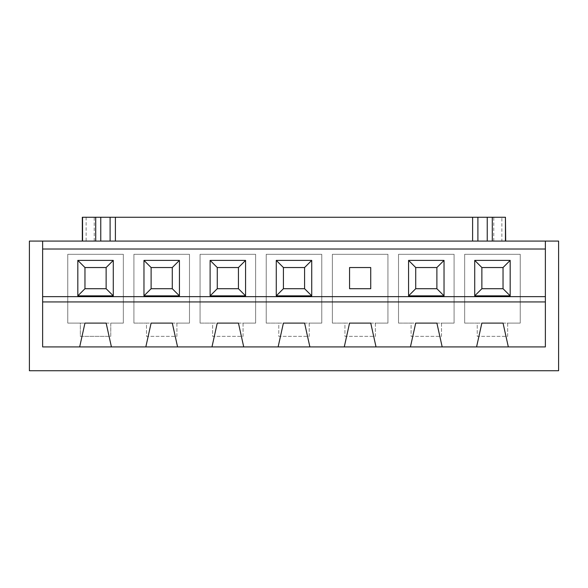 <?xml version="1.0" encoding="UTF-8"?>
<svg xmlns="http://www.w3.org/2000/svg" width="588" height="588" viewBox="0 0 588 588"><rect width="100%" height="100%" fill="white"/><g stroke="black" fill="none" stroke-linecap="round" stroke-linejoin="round"><path stroke-width="0.44" stroke-dasharray="2.94 2.21" d="M472.605 241.08L505.68 241.08L505.68 217.266L501.858 217.266L501.858 241.08L492.45 241.08L558.6 241.08L558.6 370.734L29.4 370.734L29.4 241.08L472.605 241.08L472.605 217.266M501.858 241.08L505.68 241.08M94.227 241.08L94.227 217.266L82.32 217.266M95.55 241.08L95.55 217.266L94.227 217.266M492.45 241.08L492.45 217.266L95.55 217.266M332.367 323.106L332.367 254.31L387.933 254.31L387.933 323.106L375.364 323.106L375.364 336.336L344.935 336.336L344.935 323.106L332.367 323.106L332.367 254.31L387.933 254.31L387.933 323.106L332.367 323.106M398.517 323.106L398.517 254.31L454.083 254.31L454.083 323.106L441.514 323.106L441.514 336.336L411.085 336.336L411.085 323.106L398.517 323.106L398.517 254.31L454.083 254.31L454.083 323.106L398.517 323.106M464.667 323.106L464.667 254.31L520.233 254.31L520.233 323.106L507.665 323.106L507.665 336.336L477.235 336.336L477.235 323.106L464.667 323.106L464.667 254.31L520.233 254.31L520.233 323.106L464.667 323.106M200.067 323.106L200.067 254.31L255.633 254.31L255.633 323.106L243.064 323.106L243.064 336.336L212.636 336.336L212.636 323.106L200.067 323.106L200.067 254.31L255.633 254.31L255.633 323.106L200.067 323.106M133.917 323.106L133.917 254.31L189.483 254.31L189.483 323.106L176.914 323.106L176.914 336.336L146.486 336.336L146.486 323.106L133.917 323.106L133.917 254.31L189.483 254.31L189.483 323.106L133.917 323.106M111.426 346.92L106.149 323.106L67.767 323.106L67.767 254.31L123.333 254.31L123.333 323.106L110.764 323.106L110.764 336.336L80.335 336.336L80.335 323.106L67.767 323.106L67.767 254.31L123.333 254.31L123.333 323.106L84.951 323.106L79.674 346.92M266.217 323.106L266.217 254.31L321.783 254.31L321.783 323.106L309.214 323.106L309.214 336.336L278.786 336.336L278.786 323.106L266.217 323.106L266.217 254.31L321.783 254.31L321.783 323.106L266.217 323.106M278.786 323.106L309.214 323.106L309.214 336.336L278.786 336.336L278.786 323.106M309.876 346.92L304.599 323.106L283.401 323.106L278.124 346.92M283.416 267.54L283.416 288.708L304.584 288.708L304.584 267.54L283.416 267.54M545.37 241.08L545.37 346.92L42.63 346.92L42.63 241.08M80.335 323.106L110.764 323.106L110.764 336.336L80.335 336.336L80.335 323.106M84.966 267.54L84.966 288.708L106.134 288.708L106.134 267.54L84.966 267.54M349.566 267.54L349.566 288.708L370.734 288.708L370.734 267.54L349.566 267.54M376.026 346.92L370.749 323.106L349.551 323.106L344.274 346.92M344.935 323.106L375.364 323.106L375.364 336.336L344.935 336.336L344.935 323.106M503.034 267.54L481.866 267.54L481.866 288.708L503.034 288.708L503.034 267.54M508.326 346.92L503.049 323.106L481.851 323.106L476.574 346.92M477.235 323.106L507.665 323.106L507.665 336.336L477.235 336.336L477.235 323.106M436.884 267.54L415.716 267.54L415.716 288.708L436.884 288.708L436.884 267.54M442.176 346.92L436.899 323.106L415.701 323.106L410.424 346.92M411.085 323.106L441.514 323.106L441.514 336.336L411.085 336.336L411.085 323.106M238.434 267.54L217.266 267.54L217.266 288.708L238.434 288.708L238.434 267.54M243.726 346.92L238.449 323.106L217.251 323.106L211.974 346.92M212.636 323.106L243.064 323.106L243.064 336.336L212.636 336.336L212.636 323.106M172.284 267.54L151.116 267.54L151.116 288.708L172.284 288.708L172.284 267.54M177.576 346.92L172.299 323.106L151.101 323.106L145.824 346.92M146.486 323.106L176.914 323.106L176.914 336.336L146.486 336.336L146.486 323.106M501.858 217.266L492.45 217.266M493.773 241.08L493.773 217.266M115.395 241.08L115.395 217.266M86.142 217.266L86.142 241.08"/><path stroke-width="0.88" d="M545.37 241.08L558.6 241.08L558.6 370.734L29.4 370.734L29.4 241.08L545.37 241.08L545.37 296.646L42.63 296.646L42.63 346.92L79.674 346.92L84.951 323.106L106.149 323.106L111.426 346.92L79.674 346.92M82.32 217.266L82.32 241.08L82.32 217.266L505.437 217.266L505.437 241.08M42.63 301.938L545.37 301.938L545.37 346.92L508.326 346.92L503.049 323.106L481.851 323.106L476.574 346.92L442.176 346.92L436.899 323.106L415.701 323.106L410.424 346.92L376.026 346.92L370.749 323.106L349.551 323.106L344.274 346.92L309.876 346.92L304.599 323.106L283.401 323.106L278.124 346.92L243.726 346.92L238.449 323.106L217.251 323.106L211.974 346.92L177.576 346.92L172.299 323.106L151.101 323.106L145.824 346.92L111.426 346.92M545.37 301.938L545.37 296.646M42.63 296.646L42.63 241.08M42.63 249.018L545.37 249.018M177.576 346.92L145.824 346.92M243.726 346.92L211.974 346.92M309.876 346.92L278.124 346.92M376.026 346.92L344.274 346.92M442.176 346.92L410.424 346.92M508.326 346.92L476.574 346.92M84.966 288.708L106.134 288.708L106.134 267.54L84.966 267.54L84.966 288.708L77.822 295.852L113.278 295.852L113.278 260.396L77.822 260.396L77.822 295.852M84.966 267.54L77.822 260.396M510.178 295.852L510.178 260.396L474.722 260.396L474.722 295.852L510.178 295.852L503.034 288.708L503.034 267.54L510.178 260.396M444.028 260.396L408.572 260.396L408.572 295.852L444.028 295.852L444.028 260.396L436.884 267.54L415.716 267.54L408.572 260.396M311.728 260.396L276.272 260.396L276.272 295.852L311.728 295.852L311.728 260.396L304.584 267.54L283.416 267.54L283.416 288.708L304.584 288.708L304.584 267.54M245.578 295.852L245.578 260.396L210.122 260.396L210.122 295.852L245.578 295.852L238.434 288.708L238.434 267.54L245.578 260.396M143.972 295.852L179.428 295.852L179.428 260.396L143.972 260.396L143.972 295.852L151.116 288.708L172.284 288.708L179.428 295.852M349.566 267.54L349.566 288.708L370.734 288.708L370.734 267.54L349.566 267.54M503.034 267.54L481.866 267.54L481.866 288.708L474.722 295.852M481.866 288.708L503.034 288.708M481.866 267.54L474.722 260.396M415.716 267.54L415.716 288.708L436.884 288.708L436.884 267.54M436.884 288.708L444.028 295.852M415.716 288.708L408.572 295.852M276.272 260.396L283.416 267.54M311.728 295.852L304.584 288.708M276.272 295.852L283.416 288.708M238.434 267.54L217.266 267.54L217.266 288.708L210.122 295.852M217.266 288.708L238.434 288.708M217.266 267.54L210.122 260.396M172.284 288.708L172.284 267.54L151.116 267.54L143.972 260.396M151.116 267.54L151.116 288.708M172.284 267.54L179.428 260.396M106.134 267.54L113.278 260.396M106.134 288.708L113.278 295.852M505.68 241.08L505.437 217.266M472.605 217.266L472.605 241.08M115.395 217.266L115.395 241.08M100.761 217.266L100.761 241.08M110.103 217.266L110.103 241.08M95.712 217.266L95.712 241.08M82.563 217.266L82.563 241.08M492.288 217.266L492.288 241.08M487.239 217.266L487.239 241.08M477.897 217.266L477.897 241.08"/></g></svg>
